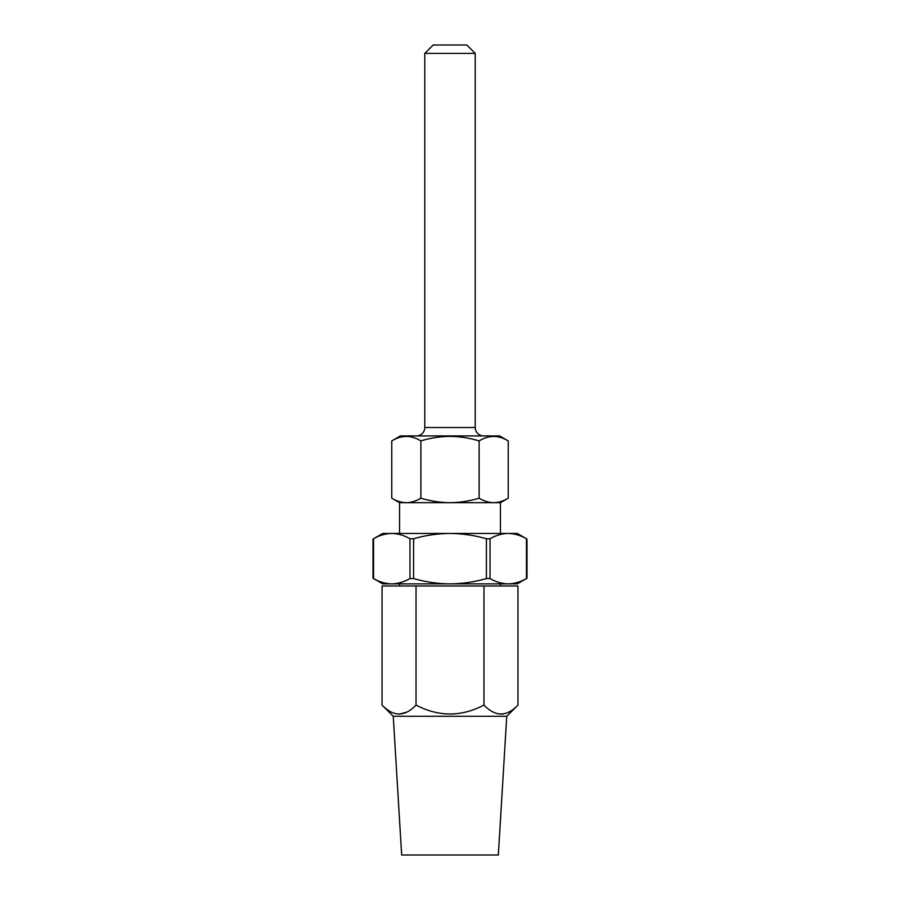 <?xml version="1.0" encoding="UTF-8"?>
<svg xmlns="http://www.w3.org/2000/svg" width="900" height="900" viewBox="0 0 900 900"><rect width="100%" height="100%" fill="white"/><g stroke="black" fill="none" stroke-linecap="round" stroke-linejoin="round"><path stroke-width="1.35" d="M483.626 435.915A8.404 8.404 0 0 1 475.223 427.511L475.223 53.404L424.777 53.404L424.777 427.511L475.223 427.511M416.374 435.915A8.404 8.404 0 0 0 424.777 427.511M424.777 53.404L433.181 45L466.819 45L475.223 53.404M500.445 533.441L500.445 502.684L399.555 502.684L399.555 533.441M399.555 583.875L399.555 585.979M500.445 583.875L500.445 585.979M391.759 440.91L400.399 435.915L499.601 435.915L508.241 440.91C498.566 434.993 488.858 434.993 479.126 440.91C469.688 438.041 459.99 436.534 450 436.399C440.134 436.511 430.425 438.019 420.874 440.91C411.199 434.993 401.49 434.993 391.759 440.91L391.759 498.184C396.506 501.064 401.366 502.56 406.316 502.684C401.355 502.571 396.495 501.064 391.759 498.184L399.555 502.684M406.316 502.684C411.277 502.571 416.137 501.064 420.874 498.184C430.425 501.075 440.134 502.571 450 502.684C459.99 502.56 469.688 501.053 479.126 498.184C483.874 501.064 488.734 502.56 493.684 502.684C498.645 502.571 503.505 501.064 508.241 498.184L508.241 440.91M479.126 498.184L479.126 440.91M420.874 498.184L420.874 440.91M391.759 583.875L382.748 583.875L372.994 578.25L372.994 539.066L382.748 533.441L517.252 533.441L527.006 539.066L527.006 578.25L517.252 583.875L508.241 583.875C514.44 583.751 520.515 581.974 526.444 578.554L526.444 538.762C520.493 535.342 514.429 533.565 508.241 533.441C502.043 533.565 495.979 535.342 490.039 538.762L490.039 578.554C495.99 581.974 502.054 583.751 508.241 583.875L450 583.875C462.454 583.74 474.593 581.962 486.405 578.554L486.405 538.762C474.593 535.354 462.454 533.576 450 533.441C437.704 533.554 425.565 535.331 413.595 538.762L413.595 578.554C425.565 581.985 437.704 583.762 450 583.875L391.759 583.875C397.957 583.751 404.021 581.974 409.961 578.554L409.961 538.762C404.01 535.342 397.946 533.565 391.759 533.441C385.56 533.565 379.485 535.342 373.556 538.762L373.556 578.554C379.507 581.974 385.571 583.751 391.759 583.875L391.478 583.875M527.006 578.25L526.444 578.554M527.006 539.066L526.444 538.762L527.006 539.066M486.405 538.762L490.039 538.762M409.961 538.762L413.595 538.762M490.039 578.554L486.405 578.554M413.595 578.554L409.961 578.554M506.745 716.288L498.341 855L401.659 855L393.255 716.288L506.745 716.288L517.95 705.082C506.723 716.951 495.405 716.951 483.975 705.082C461.34 716.951 438.683 716.951 416.025 705.082C404.798 716.951 393.469 716.951 382.05 705.082L382.05 585.979L517.95 585.979L517.95 705.082M393.255 716.288L382.05 705.082M501.289 714.184L503.19 714.015M483.975 705.082L483.975 585.979M416.025 705.082L416.025 585.979M399.353 714.184L407.126 712.001M500.445 502.684L508.241 498.184"/></g></svg>
